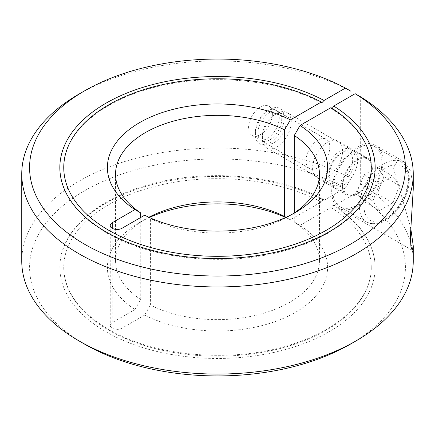 <?xml version="1.0" encoding="UTF-8"?>
<svg xmlns="http://www.w3.org/2000/svg" width="435" height="435" viewBox="0 0 435 435"><rect width="100%" height="100%" fill="white"/><g stroke="black" fill="none" stroke-linecap="round" stroke-linejoin="round"><path stroke-width="0.33" stroke-dasharray="2.17 1.63" d="M140.728 217.462L140.728 299.508L134.948 309.508A110.109 63.57 180 0 1 139.64 222.486L145.41 219.158A101.953 58.861 180 0 1 148.862 217.255M285.616 217.489A110.109 63.57 180 0 1 290.362 219.778L286.045 217.293M140.728 299.508A101.953 58.861 180 0 1 115.547 260.777A101.953 58.861 180 0 1 145.41 219.158L139.64 222.486A110.109 63.57 180 0 1 149.384 217.489M21.75 261.043A195.75 113.013 180 0 1 79.083 181.129A195.75 113.013 180 0 1 350.985 178.383L345.444 187.974L324.031 200.339L323.607 199.431L321.264 201.938L290.362 219.778M84.618 344.156A187.92 108.494 180 0 1 84.618 190.72A187.92 108.494 180 0 1 345.444 187.974M79.083 94.025A195.75 113.013 180 0 1 350.985 91.274M350.985 96.07L350.985 178.383M332.264 108.478L331.334 108.522L330.953 107.635M292.363 214.161A101.953 58.861 180 0 1 289.59 215.825L289.59 215.825A101.953 58.861 180 0 1 150.418 218.528L144.637 215.205M295.36 212.498L289.59 215.825L295.36 212.498M294.272 212.933L294.272 222.046A101.953 58.861 180 0 1 319.453 260.777A101.953 58.861 180 0 1 289.59 302.401A101.953 58.861 180 0 1 150.418 305.104L150.418 218.528M294.272 222.046L300.052 225.368A110.109 63.57 180 0 1 295.36 312.39A110.109 63.57 180 0 1 144.637 315.098L150.418 305.104M324.031 200.339A157.66 91.024 0 0 0 154.017 184.119A157.66 91.024 0 0 0 59.84 267.438A157.66 91.024 0 0 0 106.015 331.802A157.66 91.024 0 0 0 277.834 351.534A157.66 91.024 0 0 0 375.16 267.438A157.66 91.024 0 0 0 333.721 205.929L355.134 193.57L360.675 183.978L360.675 96.869M300.052 225.368L330.953 207.533L333.34 205.048L333.721 205.929M330.953 207.533A153.745 88.762 180 0 1 371.245 267.438A153.745 88.762 180 0 1 276.334 349.446A153.745 88.762 180 0 1 108.788 330.203A153.745 88.762 180 0 1 63.755 267.438A153.745 88.762 180 0 1 155.512 186.207A153.745 88.762 180 0 1 321.264 201.938M134.948 309.508L112.246 322.612A6.851 3.953 0 0 0 110.24 325.407A6.851 3.953 0 0 0 112.246 328.207A6.851 3.953 0 0 0 121.936 328.207L144.637 315.098M383.023 161.885A36.295 20.956 -60 0 1 367.178 198.409A36.295 20.956 -60 0 1 339.213 208.137A36.295 20.956 -60 0 1 331.693 191.52A36.295 20.956 -60 0 1 347.538 154.99A36.295 20.956 -60 0 1 375.503 145.268A36.295 20.956 -60 0 1 383.023 161.885M413.25 189.105L410.792 171.08L403.598 161.488L397.677 160.384L393.354 167.85L410.64 227.521M312.602 168.176A21.206 12.245 120 0 0 316.995 177.888A21.206 12.245 120 0 0 333.335 172.206A21.206 12.245 120 0 0 342.595 150.863A21.206 12.245 120 0 0 338.202 141.157A21.206 12.245 120 0 0 321.862 146.834A21.206 12.245 120 0 0 312.602 168.176M372.355 168.046A21.206 12.245 -60 0 1 363.094 189.388A21.206 12.245 -60 0 1 346.755 195.065A21.206 12.245 -60 0 1 342.361 185.359A21.206 12.245 -60 0 1 351.621 164.017A21.206 12.245 -60 0 1 367.961 158.335A21.206 12.245 -60 0 1 372.355 168.046M272.386 113.878A16.862 9.733 -60 0 1 265.029 130.848A16.862 9.733 -60 0 1 252.039 135.361A16.862 9.733 -60 0 1 248.548 127.645A16.862 9.733 -60 0 1 255.905 110.68A16.862 9.733 -60 0 1 268.895 106.162A16.862 9.733 -60 0 1 272.386 113.878M255.394 131.598A16.862 9.733 -60 0 1 267.313 110.947A16.862 9.733 -60 0 1 275.741 110.115A16.862 9.733 -60 0 1 279.232 117.831A16.862 9.733 -60 0 1 271.875 134.796A16.862 9.733 -60 0 1 258.885 139.314A16.862 9.733 -60 0 1 255.394 131.598L255.394 134.48A20.391 11.772 -60 0 1 269.809 109.506A20.391 11.772 -60 0 1 284.229 117.831A20.391 11.772 -60 0 1 269.809 142.805A20.391 11.772 -60 0 1 255.394 134.48M305.99 160.809A16.862 9.733 -60 0 1 313.347 143.844A16.862 9.733 -60 0 1 326.337 139.325A16.862 9.733 -60 0 1 329.828 147.046A16.862 9.733 -60 0 1 322.471 164.011A16.862 9.733 -60 0 1 309.481 168.524A16.862 9.733 -60 0 1 305.99 160.809M257.89 133.039A16.862 9.733 -60 0 1 265.247 116.074A16.862 9.733 -60 0 1 278.237 111.556A16.862 9.733 -60 0 1 281.733 119.272A16.862 9.733 -60 0 1 274.371 136.242A16.862 9.733 -60 0 1 261.381 140.755A16.862 9.733 -60 0 1 257.89 133.039M360.675 183.978A195.75 113.013 180 0 1 413.25 261.043M355.134 193.57A187.92 108.494 180 0 1 350.382 344.15M332.846 190.851A34.664 20.015 -60 0 1 347.978 155.969A34.664 20.015 -60 0 1 374.687 146.682A34.664 20.015 -60 0 1 381.87 162.549A34.664 20.015 -60 0 1 366.738 197.436A34.664 20.015 -60 0 1 340.029 206.723A34.664 20.015 -60 0 1 332.846 190.851M262.387 138.52A20.391 11.772 -60 0 1 276.807 113.546A20.391 11.772 -60 0 1 287.002 112.534A20.391 11.772 -60 0 1 291.222 121.871A20.391 11.772 -60 0 1 282.326 142.392A20.391 11.772 -60 0 1 266.611 147.856A20.391 11.772 -60 0 1 262.387 138.52L262.387 135.638A16.862 9.733 -60 0 1 274.306 114.987A16.862 9.733 -60 0 1 286.23 121.871A16.862 9.733 -60 0 1 274.311 142.517A16.862 9.733 -60 0 1 262.387 135.638M326.332 175.435A20.391 11.772 -60 0 1 335.233 154.914A20.391 11.772 -60 0 1 350.942 149.455A20.391 11.772 -60 0 1 355.167 158.786A20.391 11.772 -60 0 1 346.265 179.307A20.391 11.772 -60 0 1 330.551 184.772A20.391 11.772 -60 0 1 326.332 175.435M328.827 176.876A20.391 11.772 -60 0 1 343.248 151.907A20.391 11.772 -60 0 1 353.443 150.896A20.391 11.772 -60 0 1 357.662 160.227A20.391 11.772 -60 0 1 348.761 180.748A20.391 11.772 -60 0 1 333.052 186.213A20.391 11.772 -60 0 1 328.827 176.876L328.827 173.995A16.862 9.733 -60 0 1 340.746 153.348A16.862 9.733 -60 0 1 352.671 160.227A16.862 9.733 -60 0 1 340.746 180.878A16.862 9.733 -60 0 1 328.827 173.995M371.778 168.378A20.391 11.772 120 0 0 367.553 159.041A20.391 11.772 120 0 0 351.839 164.506A20.391 11.772 120 0 0 342.938 185.027A20.391 11.772 120 0 0 347.163 194.358A20.391 11.772 120 0 0 362.877 188.899A20.391 11.772 120 0 0 371.778 168.378M372.877 201.041L379.537 183.875L392.854 176.186L399.515 185.658L392.854 202.824L379.537 210.513L372.877 201.041L357.304 192.047L363.964 201.525L377.281 193.836L383.942 176.67L377.281 167.198L363.964 174.886L357.304 192.047M379.537 210.513L363.964 201.525M379.537 183.875L363.964 174.886M392.854 176.186L377.281 167.198M399.515 185.658L383.942 176.67M392.854 202.824L377.281 193.836M121.936 228.31L121.936 328.207M112.246 228.31L112.246 322.612M359.375 206.168A34.664 20.015 -60 0 1 383.887 163.718A34.664 20.015 -60 0 1 401.222 161.999A34.664 20.015 -60 0 1 408.4 177.866A34.664 20.015 -60 0 1 383.887 220.322A34.664 20.015 -60 0 1 366.558 222.04A34.664 20.015 -60 0 1 359.375 206.168M386.193 218.99A31.402 18.129 -60 0 1 363.992 206.168A31.402 18.129 -60 0 1 386.193 167.709A31.402 18.129 -60 0 1 408.4 180.53A31.402 18.129 -60 0 1 386.193 218.99M371.245 167.546C370.876 145.268 357.57 125.595 331.334 108.522M375.16 167.546C375.666 201.313 341.839 233.6 291.167 248.787C232.208 267.541 153.435 260.766 106.423 232.807C76.098 214.841 60.568 193.091 59.84 167.546M319.453 260.777L319.453 174.201M375.16 267.438C374.568 243.415 360.626 222.622 333.34 205.048M371.245 267.438C371.833 297.779 341.589 328.294 294.207 343.606C235.922 363.622 155.387 357.385 108.38 329.306C79.11 311.797 64.233 291.173 63.755 267.438M412.179 250.261L339.213 208.137M346.755 195.065L316.995 177.888M268.895 106.162L275.741 110.115M267.313 110.947L269.809 109.506M278.237 111.556L326.337 139.325M261.381 140.755L309.481 168.524M252.039 135.361L258.885 139.314M367.961 158.335L338.202 141.157M403.598 161.488L375.503 145.268M110.24 225.515L110.24 325.407M323.607 199.431C276.562 173.864 201.791 168.198 145.007 185.837C93.704 200.888 59.323 233.399 59.84 267.438M321.688 102.954C279.705 80.274 214.64 73.265 161.184 85.744C103.051 98.348 62.803 132.865 63.755 167.546M115.547 260.777L115.547 174.201M374.687 146.682L401.222 161.999C404.996 164.256 407.475 167.872 408.661 172.842C409.819 177.98 409.52 183.722 407.774 190.068C403.582 203.618 396.165 213.754 385.519 220.485C379.853 224.329 373.534 224.851 366.558 222.04L340.029 206.723M274.306 114.987L276.807 113.546M287.002 112.534L350.942 149.455M340.746 153.348L343.248 151.907M353.443 150.896L367.553 159.041M333.052 186.213L347.163 194.358M266.611 147.856L330.551 184.772"/><path stroke-width="0.65" d="M321.264 102.046A153.745 88.762 0 0 0 155.512 86.315A153.745 88.762 0 0 0 63.755 167.546A153.745 88.762 0 0 0 108.788 230.311A153.745 88.762 0 0 0 276.334 249.554A153.745 88.762 0 0 0 371.245 167.546A153.745 88.762 0 0 0 330.953 107.635L300.052 125.476A110.109 63.57 180 0 1 295.36 212.498A110.109 63.57 180 0 1 144.637 215.205L121.936 228.31A6.851 3.953 180 0 1 112.246 228.31A6.851 3.953 180 0 1 110.24 225.515A6.851 3.953 180 0 1 112.246 222.72L134.948 209.61L140.728 212.933A101.953 58.861 180 0 1 115.547 174.201A101.953 58.861 180 0 1 145.41 132.583A101.953 58.861 180 0 1 284.582 129.88L290.362 119.881L321.264 102.046L321.688 102.954L324.031 100.441L345.444 88.082L350.985 91.274L350.985 96.07M148.862 217.255A101.953 58.861 180 0 1 284.582 216.456L284.582 129.88M286.045 217.293L284.582 216.456M149.384 217.489A110.109 63.57 180 0 1 285.616 217.489M410.64 227.521L413.25 245.873L413.25 261.043A195.75 113.013 180 0 1 355.917 340.958L350.382 344.156A187.92 108.494 180 0 1 84.618 344.156L79.083 340.958A195.75 113.013 180 0 1 21.75 261.043L21.75 173.935A195.75 113.013 180 0 1 79.083 94.025L84.618 90.828A187.92 108.494 180 0 1 345.444 88.082M350.382 344.15A187.92 108.494 180 0 1 350.382 344.156L355.917 340.958A195.75 113.013 180 0 1 79.083 340.958M332.264 108.478L333.721 106.037L355.134 93.677L360.675 96.869A195.75 113.013 180 0 1 413.25 173.935A195.75 113.013 180 0 1 355.917 253.85A195.75 113.013 180 0 1 142.588 278.351A195.75 113.013 180 0 1 21.75 173.935M355.134 93.677A187.92 108.494 180 0 1 350.382 244.263A187.92 108.494 180 0 1 84.624 244.263A187.92 108.494 180 0 1 84.618 90.828L79.083 94.025M134.948 209.61A110.109 63.57 180 0 1 139.64 122.594A110.109 63.57 180 0 1 290.362 119.881M333.721 106.037A157.66 91.024 180 0 1 375.16 167.546A157.66 91.024 180 0 1 277.834 251.642A157.66 91.024 180 0 1 106.015 231.909A157.66 91.024 180 0 1 59.84 167.546A157.66 91.024 180 0 1 154.017 84.227A157.66 91.024 180 0 1 324.031 100.441M300.052 125.476L294.272 135.475A101.953 58.861 180 0 1 319.453 174.201A101.953 58.861 180 0 1 292.363 214.161M294.272 135.475L294.272 212.933M413.25 245.873L412.179 250.261L410.928 246.591L410.335 236.923L413.25 189.105L413.25 173.935M140.728 212.933L140.728 217.462M112.246 222.72L112.246 228.31"/></g></svg>
